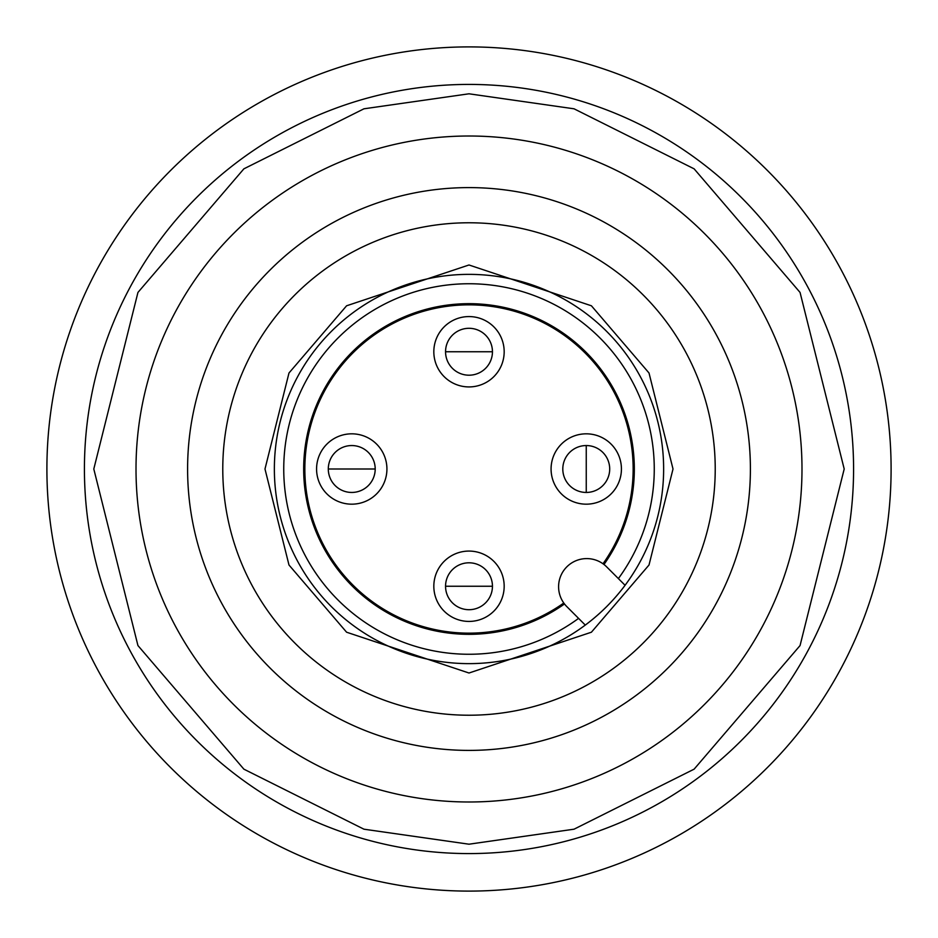 <?xml version="1.0" encoding="UTF-8"?>
<svg xmlns="http://www.w3.org/2000/svg" width="938" height="938" viewBox="0 0 938 938"><rect width="100%" height="100%" fill="white"/><g stroke="black" fill="none" stroke-linecap="round" stroke-linejoin="round"><path stroke-width="1.41" d="M469 609.7A23.45 23.45 0 0 1 445.55 586.25A23.45 23.45 0 0 1 469 562.8A23.45 23.45 0 0 1 492.45 586.25A23.45 23.45 0 0 1 469 609.7M351.75 492.45A23.45 23.45 0 0 1 328.3 469A23.45 23.45 0 0 1 351.75 445.55A23.45 23.45 0 0 1 375.2 469A23.45 23.45 0 0 1 351.75 492.45M562.8 469A23.45 23.45 0 0 1 586.25 445.55A23.45 23.45 0 0 1 609.7 469A23.45 23.45 0 0 1 586.25 492.45A23.45 23.45 0 0 1 562.8 469M469 375.2A23.45 23.45 0 0 1 445.55 351.75A23.45 23.45 0 0 1 469 328.3A23.45 23.45 0 0 1 492.45 351.75A23.45 23.45 0 0 1 469 375.2M563.785 603.017A164.15 164.15 0 0 1 304.85 469A164.15 164.15 0 0 1 469 304.85A164.15 164.15 0 0 1 603.017 563.785M504.175 586.25A35.175 35.175 0 0 1 469 621.425A35.175 35.175 0 0 1 433.825 586.25A35.175 35.175 0 0 1 469 551.075A35.175 35.175 0 0 1 504.175 586.25M386.925 469A35.175 35.175 0 0 1 351.75 504.175A35.175 35.175 0 0 1 316.575 469A35.175 35.175 0 0 1 351.75 433.825A35.175 35.175 0 0 1 386.925 469M621.425 469A35.175 35.175 0 0 1 586.25 504.175A35.175 35.175 0 0 1 551.075 469A35.175 35.175 0 0 1 586.25 433.825A35.175 35.175 0 0 1 621.425 469M504.175 351.75A35.175 35.175 0 0 1 469 386.925A35.175 35.175 0 0 1 433.825 351.75A35.175 35.175 0 0 1 469 316.575A35.175 35.175 0 0 1 504.175 351.75M469 663.635A194.635 194.635 0 0 1 274.365 469A194.635 194.635 0 0 1 469 274.365A194.635 194.635 0 0 1 663.635 469A194.635 194.635 0 0 1 469 663.635M469 136.01A332.99 332.99 0 0 0 136.01 469A332.99 332.99 0 0 0 469 801.99A332.99 332.99 0 0 0 801.99 469A332.99 332.99 0 0 0 469 136.01A332.99 332.99 0 0 1 801.99 469A332.99 332.99 0 0 1 469 801.99M469 84.42A384.58 384.58 0 0 0 84.42 469A384.58 384.58 0 0 0 469 853.58A384.58 384.58 0 0 0 853.58 469A384.58 384.58 0 0 0 469 84.42A384.58 384.58 0 0 1 853.58 469A384.58 384.58 0 0 1 469 853.58M469 187.6A281.4 281.4 0 0 1 750.4 469A281.4 281.4 0 0 1 469 750.4A281.4 281.4 0 0 1 187.6 469A281.4 281.4 0 0 1 469 187.6M469 222.775A246.225 246.225 0 0 1 715.225 469A246.225 246.225 0 0 1 469 715.225A246.225 246.225 0 0 1 222.775 469A246.225 246.225 0 0 1 469 222.775M618.377 578.582A185.255 185.255 0 0 0 469 283.745A185.255 185.255 0 0 0 283.745 469A185.255 185.255 0 0 0 578.582 618.377M566.833 606.628A28.14 28.14 0 0 1 586.731 558.591A28.14 28.14 0 0 1 606.628 566.833L625.083 585.289A194.635 194.635 0 0 1 585.289 625.083L566.833 606.628M564.488 603.966A165.323 165.323 0 0 1 303.678 469A165.323 165.323 0 0 1 615.832 393.022A165.323 165.323 0 0 1 603.966 564.488M891.1 469A422.1 422.1 0 0 1 469 891.1A422.1 422.1 0 0 1 46.9 469A422.1 422.1 0 0 1 469 46.9A422.1 422.1 0 0 1 891.1 469M469 586.25L492.45 586.25A23.45 23.45 0 0 0 469 562.8A23.45 23.45 0 0 0 445.55 586.25L469 586.25M351.75 469L375.2 469A23.45 23.45 0 0 0 351.75 445.55A23.45 23.45 0 0 0 328.3 469L351.75 469M586.25 469L586.25 492.45A23.45 23.45 0 0 0 609.7 469A23.45 23.45 0 0 0 586.25 445.55L586.25 469M469 351.75L492.45 351.75A23.45 23.45 0 0 0 469 328.3A23.45 23.45 0 0 0 445.55 351.75L469 351.75M469 264.985L346.591 305.788L288.986 372.996L264.985 469L288.986 565.004L346.591 632.212L469 673.015L591.409 632.212L649.014 565.004L673.015 469L649.014 372.996L591.409 305.788L469 264.985M469 844.2L363.944 829.192L243.88 769.16L137.945 645.567L93.8 469L137.945 292.433L243.88 168.84L363.944 108.808L469 93.8L574.056 108.808L694.12 168.84L800.055 292.433L844.2 469L800.055 645.567L694.12 769.16L574.056 829.192L469 844.2"/></g></svg>

